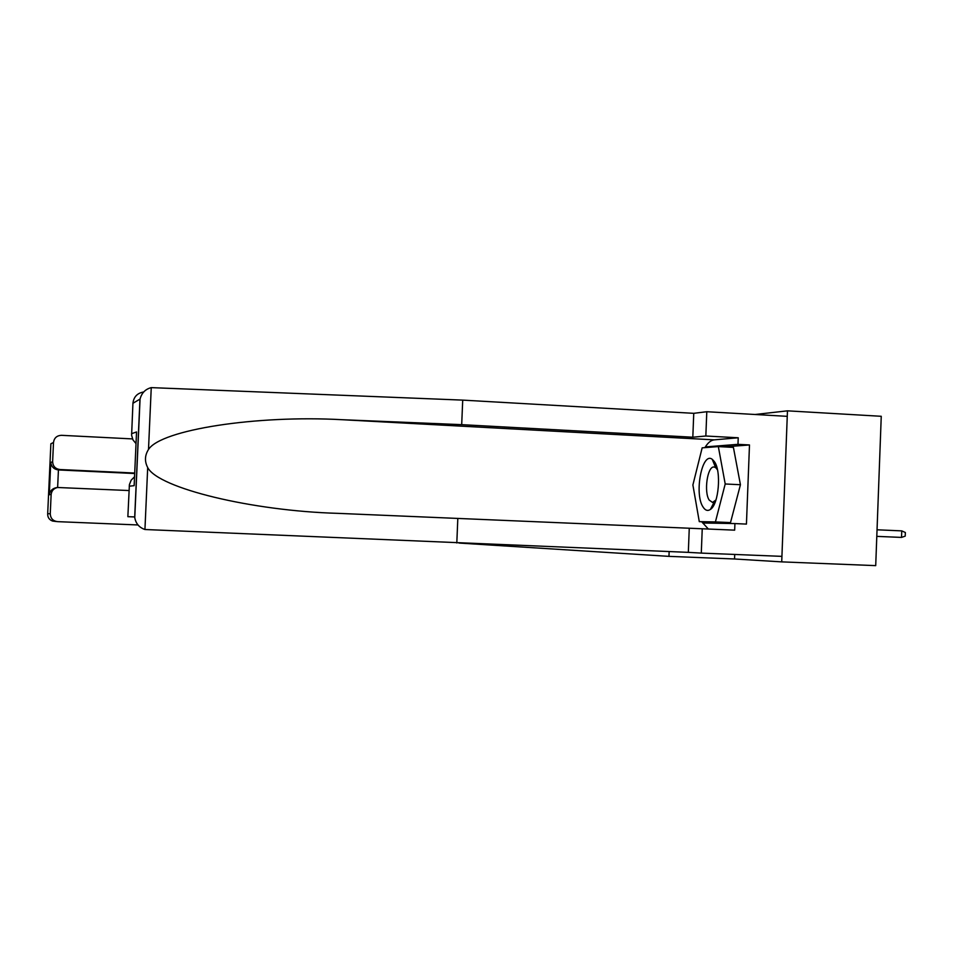 <?xml version="1.0" encoding="UTF-8"?>
<svg xmlns="http://www.w3.org/2000/svg" width="953" height="953" viewBox="0 0 953 953"><rect width="100%" height="100%" fill="white"/><g stroke="black" fill="none" stroke-linecap="round" stroke-linejoin="round"><path stroke-width="1.43" d="M734.727 554.443L734.549 558.982L781.722 561.877L787.464 410.838L755.086 414.495M787.464 410.838L881.251 416.294L875.712 565.629L781.722 561.877M459.024 543.055L668.958 556.361L669.149 551.584M734.549 558.982L668.958 556.361M901.764 530.881L905.35 532.513L905.219 536.122L901.526 537.409L876.796 536.372L901.526 537.409L901.764 530.881L877.046 529.797M703.016 506.948C705.232 510.463 707.698 511.284 710.426 509.414C718.741 504.399 721.564 471.497 714.488 461.764L712.26 459.334C702.111 451.222 693.987 493.737 703.016 506.948M717.478 469.817L715.572 467.506L713.833 466.982C707.305 466.529 703.755 492.236 709.223 500.099L712.546 502.445L715.965 499.944M713.928 504.935L713.523 503.327M715.715 465.255L715.941 464.659M718.336 446.588L733.417 447.398L740.433 484.732L730.51 522.589L699.288 521.648L692.891 484.982L702.158 447.85L718.336 446.588L725.209 483.981L715.417 521.922L699.288 521.648M740.433 484.732L725.209 483.981M730.51 522.589L715.417 521.922M704.898 447.636C707.805 442.811 710.902 440.215 714.202 439.857L738.23 437.772L705.839 436.009L692.819 437.213L461.693 424.657L462.717 400.117L151.253 387.621C145.392 389.134 141.663 392.958 140.055 399.081L132.932 403.274C133.718 396.865 137.292 393.101 143.665 391.981M461.693 424.657L341.758 419.689C256.524 414.972 161.033 429.696 148.501 449.459C144.761 455.355 144.487 461.383 147.691 467.566C158.412 488.305 252.331 510.951 337.767 513.345L734.668 530.154L734.918 523.578L746.437 524.09L749.487 444.956L737.979 444.336L705.649 446.886L705.482 447.588M705.839 436.009L706.792 411.72L787.249 416.342L781.925 556.361L701.289 553.097L702.242 528.748M692.819 437.213L693.748 413.328L706.792 411.72M462.717 400.117L693.748 413.328M147.691 467.566L144.939 529.511C139.221 527.533 135.826 523.566 134.766 517.646L134.707 516.943L127.857 516.681L129.405 484.612L131.18 480.169L134.54 476.762M738.23 437.772L737.979 444.336M144.939 529.511L688.328 552.359L689.257 528.415M688.328 552.359L701.289 553.097M456.809 542.972L457.821 518.361M136.017 443.598L132.979 439.893L131.609 435.307L132.932 403.274M708.341 529.01L701.718 521.767M702.492 521.791L702.695 522.994L734.918 523.578M710.938 447.171L705.649 446.886M749.487 444.956L724.197 446.897M711.069 508.152L711.176 508.783M713.594 522.292L713.749 523.197M713.475 460.418L713.178 461.597M715.894 464.528L715.179 466.529M713.463 503.446L713.868 505.054M134.254 483.242L134.147 485.673L129.227 486.197M131.574 433.698L136.541 431.947L136.434 434.508M56.775 521.577L52.618 521.065C49.211 519.802 47.567 517.348 47.686 513.679L50.259 513.774C50.509 518.372 52.951 521.005 57.561 521.648L137.959 524.96M132.515 438.916L61.492 435.318C56.835 435.545 54.178 437.927 53.499 442.478L52.629 461.621C52.88 466.22 55.322 468.852 59.932 469.531L58.431 469.948C54.023 469.329 51.462 466.863 50.747 462.562L52.629 461.621M134.707 473.045L59.932 469.531M129.036 490.545L57.537 487.495C53.713 488.377 51.581 490.759 51.128 494.619L50.259 513.774M134.683 473.522L58.431 469.948L57.633 487.471M51.128 494.619L49.294 494.536C50.021 490.926 52.272 488.651 56.048 487.722L57.537 487.495M151.253 387.621L148.501 449.459M134.707 516.943L139.936 399.819M136.541 431.947L134.147 485.673M714.202 439.857L341.758 419.689M53.499 442.478L50.878 443.776L47.686 513.679M49.258 494.821L50.735 462.288M714.321 501.743L710.426 509.414M715.024 502.553L713.94 502.505M715.572 467.506L712.26 459.334M134.766 517.646L140.055 399.081M49.294 494.536L50.747 462.562"/></g></svg>
